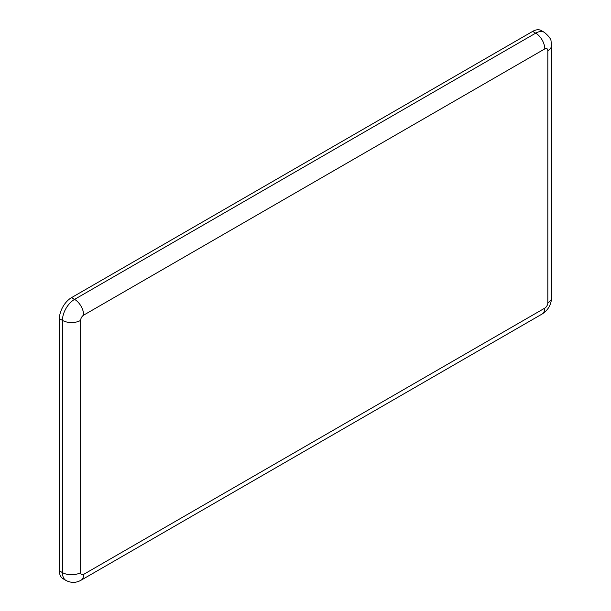 <?xml version="1.0" encoding="UTF-8"?>
<svg xmlns="http://www.w3.org/2000/svg" width="611" height="611" viewBox="0 0 611 611"><rect width="100%" height="100%" fill="white"/><g stroke="black" fill="none" stroke-linecap="round" stroke-linejoin="round"><path stroke-width="0.92" d="M547.823 50.667A12.869 7.431 180 0 0 551.588 45.413L551.091 41.418C551.114 39.135 548.838 36.095 544.264 32.299L541.231 30.55A17.161 9.906 120 0 0 532.655 31.398L71.548 297.618A17.161 9.906 120 0 0 59.412 318.637L59.412 570.842A17.161 9.906 120 0 0 62.964 578.701L65.996 580.45C71.059 583.07 76.07 583.001 81.011 580.236A12.869 7.431 60 0 0 83.676 574.348L544.783 308.127A4.292 2.475 120 0 0 547.823 302.873L547.823 50.667A4.292 2.475 120 0 0 544.783 48.911L83.676 315.131A4.292 2.475 120 0 0 80.644 320.385L80.644 572.591A4.292 2.475 120 0 0 83.676 574.348M59.412 570.842L62.444 572.591A17.161 9.906 120 0 0 65.996 580.45M59.412 318.637L62.444 320.385L62.444 572.591A12.869 7.431 180 0 0 80.644 572.591M71.548 297.618L74.58 299.367A17.161 9.906 120 0 0 62.444 320.385A12.869 7.431 0 0 0 80.644 320.385M532.655 31.398L535.687 33.154L74.58 299.367A12.869 7.431 60 0 1 83.676 315.131M544.264 32.299A17.161 9.906 120 0 0 535.687 33.154A12.869 7.431 60 0 1 544.783 48.911M547.823 302.873A12.869 7.431 0 0 0 551.588 297.618L551.588 45.413M544.783 308.127A12.869 7.431 60 0 1 542.117 314.023C548.105 310.189 551.259 304.721 551.588 297.618M542.117 314.023L81.011 580.236"/></g></svg>
